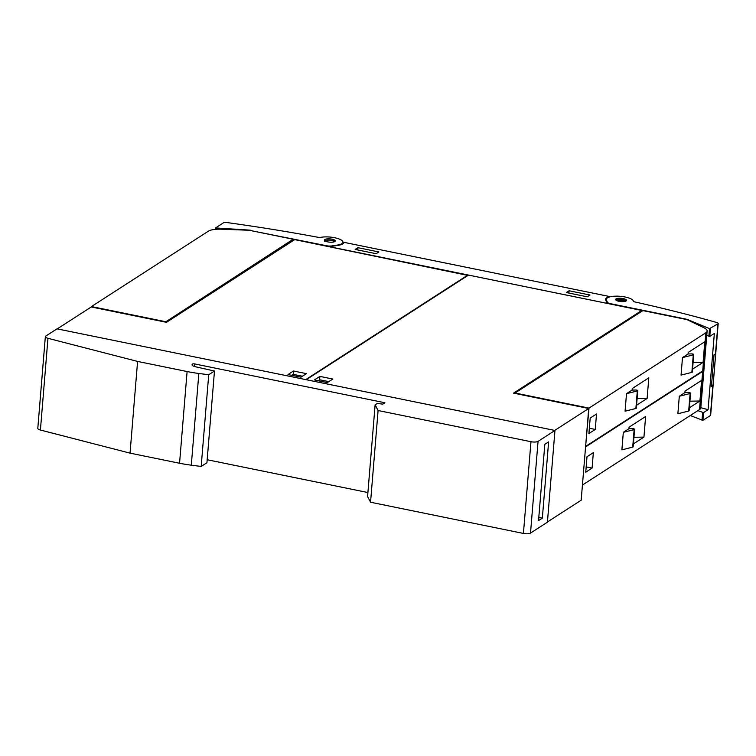 <?xml version="1.0" encoding="UTF-8"?>
<svg xmlns="http://www.w3.org/2000/svg" width="756" height="756" viewBox="0 0 756 756"><rect width="100%" height="100%" fill="white"/><g stroke="black" fill="none" stroke-linecap="round" stroke-linejoin="round"><path stroke-width="1.13" d="M251.209 230.372A5.424 1.644 -175.3 0 0 248.904 230.07L216.367 227.991L215.857 227.726L223.36 222.878A3.251 0.983 -175.3 0 1 227.008 222.566A651.086 197.496 -175.3 0 1 319.59 237.573A13.561 4.111 -175.3 0 1 334.577 237.705A13.561 4.111 -175.3 0 1 342.95 242.251A13.561 4.111 -175.3 0 1 339.274 244.698A13.561 4.111 -175.3 0 1 337.573 245.038L331.837 245.927A5.424 1.644 -175.3 0 1 326.469 245.728L251.19 230.665M324.617 239.775A5.424 1.644 -175.3 0 1 330.552 238.934A5.424 1.644 -175.3 0 1 335.305 240.975A5.424 1.644 -175.3 0 1 335.182 241.277A5.424 1.644 -175.3 0 1 329.247 242.118A5.424 1.644 -175.3 0 1 324.494 240.087A5.424 1.644 -175.3 0 1 324.617 239.775M334.974 241.476L330.485 240.162M344.008 242.317A14.647 4.441 -175.3 0 1 344.008 242.336A14.647 4.441 -175.3 0 1 338.197 245.35L329.465 246.702L607.049 303.354L605.717 299.943A14.647 4.441 -175.3 0 1 605.603 299.281A14.647 4.441 -175.3 0 1 609.827 296.569L343.999 242.345M706.765 335.484L709.789 336.382L714.344 333.443L708.079 409.705L703.515 412.644L697.835 410.64M606.35 299.196A13.561 4.111 -175.3 0 1 620.345 296.314A13.561 4.111 -175.3 0 1 633.377 301.512A13.561 4.111 -175.3 0 1 633.367 301.606A651.086 197.496 -175.3 0 1 716.782 322.519A3.251 0.983 -175.3 0 1 718.2 323.464A3.251 0.983 -175.3 0 1 717.945 323.814L709.525 328.633L687.733 319.618A5.424 1.644 4.7 0 0 685.824 319.07L610.574 303.704A5.424 1.644 -175.3 0 1 607.314 302.145L606.435 299.905A13.561 4.111 -175.3 0 1 606.34 299.291A13.561 4.111 -175.3 0 1 606.35 299.196M712.87 385.513L711.415 386.448L714.023 354.762L715.478 353.827A3.251 0.983 4.7 0 0 715.677 353.638L713.069 385.324A3.251 0.983 -175.3 0 1 712.87 385.513L710.404 415.526A3.251 0.983 4.7 0 0 710.659 415.186L718.2 323.464M690.285 415.516L702.882 420.374L710.404 415.526M700.831 407.701L708.079 409.705M711.547 384.899L713.069 385.324M616.546 298.696A5.424 1.644 -175.3 0 1 622.679 298.488A5.424 1.644 -175.3 0 1 626.459 300.387A5.424 1.644 -175.3 0 1 625.562 301.19A5.424 1.644 -175.3 0 1 619.429 301.389A5.424 1.644 -175.3 0 1 615.649 299.499A5.424 1.644 -175.3 0 1 616.546 298.696M626.053 300.935L615.951 300.104M569.07 290.767L589.982 295.029L587.232 296.806L566.32 292.534L569.07 290.767L568.881 293.054M357.938 247.675L378.85 251.946L376.11 253.714L355.188 249.442L357.938 247.675L357.749 249.971M547.438 521.961L581.184 500.207L588.726 408.486L554.715 430.419L306.237 379.71L468.484 275.099L641.778 310.461L641.702 311.368M467.955 275.439L294.698 239.624L166.462 322.311L91.268 306.964L57.258 328.888L305.736 379.606L467.992 274.995M588.726 408.486L513.532 393.139L641.778 310.461M314.401 379.937L319.892 376.394L332.838 379.039L327.348 382.583L314.401 379.937M582.451 484.832L585.588 446.701M684.908 392.629L688.47 392.562A1.635 0.501 -175.3 0 1 690.568 393.205A1.635 0.501 -175.3 0 1 690.115 393.507L679.313 396.238L684.908 392.629L685.04 391.079L701.615 380.391L699.924 401.001L689.916 401.19M690.568 393.205L689.132 410.725A1.635 0.501 4.7 0 1 688.678 411.028L690.115 393.507M688.678 411.028L677.867 413.759L679.313 396.238M699.924 401.001L689.368 407.805M703.949 369.448A16.273 4.933 -175.3 0 1 703.949 369.703A16.273 4.933 -175.3 0 1 702.664 371.423L585.824 446.749M582.696 484.88L699.536 409.554A16.273 4.933 4.7 0 0 700.812 407.834L703.949 369.703M628.926 428.728L632.488 428.661A1.635 0.501 -175.3 0 1 634.586 429.304A1.635 0.501 -175.3 0 1 634.133 429.606L632.687 447.117L621.886 449.848L623.322 432.337L628.926 428.728L629.049 427.178L645.633 416.49L643.932 437.1L633.386 443.904M593.347 452.636L592.08 468.096L585.739 472.179L587.006 456.728L593.347 452.636M643.932 437.1L633.934 437.289M634.133 429.606L623.322 432.337M632.687 447.117A1.635 0.501 4.7 0 0 633.15 446.824L634.586 429.304M592.08 468.096L586.174 466.896M585.626 446.182L589.009 408.108L515.063 393.016L642.874 310.603L686.949 319.599L703.864 327.707A16.273 4.933 -175.3 0 1 707.125 331.062A16.273 4.933 -175.3 0 1 705.849 332.772L589.009 408.108M688.092 353.978L691.645 353.912A1.635 0.501 -175.3 0 1 693.753 354.564A1.635 0.501 -175.3 0 1 693.29 354.857L682.488 357.588L688.092 353.978L688.215 352.438L704.79 341.75L703.099 362.36L693.091 362.549M693.753 354.564L692.307 372.084A1.635 0.501 4.7 0 1 691.853 372.377L693.29 354.857M691.853 372.377L681.052 375.108L682.488 357.588M703.099 362.36L692.553 369.164M585.872 446.238L702.711 370.903A16.273 4.933 4.7 0 0 703.997 369.193L707.125 331.062M632.101 390.077L635.664 390.011A1.635 0.501 -175.3 0 1 637.762 390.654A1.635 0.501 -175.3 0 1 637.308 390.956L635.872 408.476L625.061 411.207L626.507 393.687L632.101 390.077L632.233 388.537L648.809 377.849L647.108 398.459L636.561 405.254M596.522 413.995L595.255 429.455L588.915 433.538L590.19 418.077L596.522 413.995M647.108 398.459L637.11 398.639M637.308 390.956L626.507 393.687M635.872 408.476A1.635 0.501 4.7 0 0 636.325 408.174L637.762 390.654M595.255 429.455L589.349 428.246M328.822 381.629L319.618 379.748L318.134 380.703M319.892 376.394L319.618 379.748M165.403 321.65L91.457 306.558L208.287 231.232A16.273 4.933 -175.3 0 1 221.253 229.21L249.149 230.249L293.215 239.246L165.366 322.084M293.215 239.246L293.101 240.663M306.445 373.653L300.954 377.197L288.008 374.551L293.498 371.007L306.445 373.653M293.498 371.007L293.224 374.362L291.74 375.316M302.438 376.242L293.224 374.362M57.012 328.841L554.961 430.466L538.055 441.372A5.424 1.644 -175.3 0 1 530.967 441.712L378.094 410.517L375.118 404.829L377.225 403.468L382.772 404.12L384.889 402.75L194.67 363.929A1.625 0.491 4.7 0 0 192.544 364.033A6.511 1.975 4.7 0 0 192.024 364.723A6.511 1.975 4.7 0 0 195.984 366.887L214.477 371.026L208.722 374.74L198.847 373.473A54.252 16.462 -175.3 0 1 187.101 371.536L137.583 361.425L47.959 338.31A5.424 1.644 -175.3 0 1 45.341 336.666A5.424 1.644 -175.3 0 1 45.766 336.089L57.012 328.841M378.094 410.517L370.553 502.23L523.426 533.434A5.424 1.644 4.7 0 0 530.514 533.084L547.42 522.188L554.961 430.466M45.341 336.666L37.8 428.378A5.424 1.644 4.7 0 0 40.418 430.032L47.959 338.31M214.477 371.026L206.936 462.738L201.181 466.452L191.306 465.186A54.252 16.462 4.7 0 1 179.559 463.248L130.041 453.146L40.418 430.032M130.041 453.146L137.583 361.425M548.62 441.882L542.345 518.134L538.546 520.591L544.821 444.33L548.62 441.882M538.811 517.416L542.345 518.134M370.553 502.23L367.577 496.541L375.118 404.829M367.907 492.543L207.182 459.742M201.181 466.452L208.722 374.74M215.847 227.849L215.725 229.323M216.367 227.991L216.263 229.285M334.851 241.561A4.886 1.484 4.7 0 0 330.466 240.162A4.886 1.484 4.7 0 0 325.685 240.701A4.886 1.484 4.7 0 0 325.335 241.069M715.478 353.827L717.945 323.814M709.789 336.382L710.423 328.652M702.882 420.374L703.515 412.644M606.312 301.474L606.435 299.905M607.21 303.411L607.314 302.145M708.892 336.363L709.525 328.633M701.984 420.345L702.617 412.615M625.779 301.096A4.886 1.484 4.7 0 0 621.564 299.537A4.886 1.484 4.7 0 0 616.49 300.056A4.886 1.484 4.7 0 0 616.206 300.312M699.536 409.554L702.664 371.423M702.711 370.903L705.849 332.772M179.559 463.248L187.101 371.536M191.306 465.186L198.847 373.473M530.514 533.084L538.055 441.372M523.426 533.434L530.967 441.712M194.453 366.499L194.67 363.929M192.421 365.479L192.544 364.033M342.95 242.251L342.818 243.895M215.81 227.783L215.687 229.333M333.462 240.691C329.351 239.765 326.535 239.813 325.014 240.824L324.504 241.268M606.189 301.162L606.34 299.291M625.543 300.576L624.078 299.981C620.808 299.234 618.295 299.178 616.518 299.83"/></g></svg>
